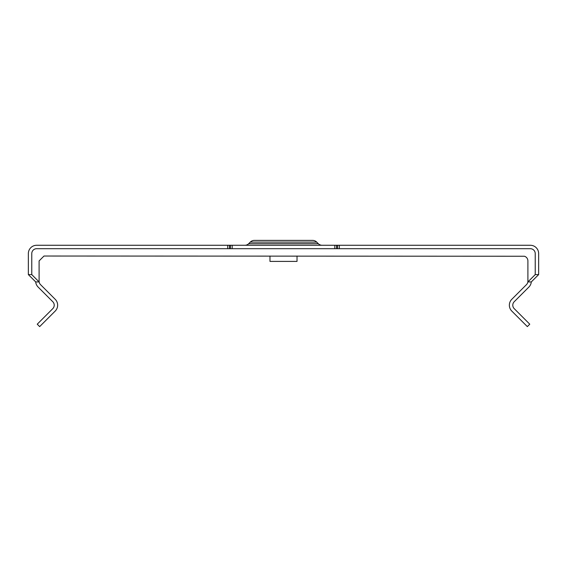 <?xml version="1.0" encoding="UTF-8"?>
<svg xmlns="http://www.w3.org/2000/svg" width="567" height="567" viewBox="0 0 567 567"><rect width="100%" height="100%" fill="white"/><g stroke="black" fill="none" stroke-linecap="round" stroke-linejoin="round"><path stroke-width="0.85" d="M297.023 256.029L297.023 261.401L269.977 261.401L269.977 256.029M268.106 240.387L254.427 240.387A5.868 5.868 0 0 0 250.281 242.102L248.686 243.697A5.379 5.379 0 0 1 244.887 245.27M250.281 242.102L316.719 242.102L318.314 243.697A5.379 5.379 0 0 0 322.113 245.27M316.719 242.102A5.868 5.868 0 0 0 312.573 240.387L298.894 240.387M254.427 240.387L312.573 240.387M39.102 281.182A4.89 4.89 0 0 0 40.533 284.634L55.212 299.312A8.307 8.307 0 0 1 55.212 311.063L39.655 326.613L37.238 324.196L52.788 308.639A4.89 4.89 0 0 0 52.788 301.729L38.117 287.058A8.307 8.307 0 0 1 35.714 281.934L39.102 281.934L39.102 260.912L43.992 256.029L524.44 256.241A4.89 4.89 0 0 1 527.898 260.912L527.898 281.182A4.89 4.89 0 0 1 526.467 284.634L511.788 299.312A8.307 8.307 0 0 0 511.788 311.063L527.345 326.613L529.762 324.196L514.212 308.639A4.89 4.89 0 0 1 514.212 301.729L528.883 287.058A8.307 8.307 0 0 0 531.286 281.934L538.65 274.598L538.65 253.584A8.307 8.307 0 0 0 530.343 245.27L339.293 245.27L339.293 248.693L530.343 248.693A4.89 4.89 0 0 1 535.227 253.584L535.227 274.598L527.898 281.934L531.286 281.934M36.657 248.693L227.707 248.693L227.707 245.27L36.657 245.27A8.307 8.307 0 0 0 28.35 253.584L28.35 274.598L31.773 274.598L31.773 253.584A4.89 4.89 0 0 1 36.657 248.693M339.293 248.693L337.563 248.693L337.563 245.27L229.437 245.27L229.437 248.693L227.707 248.693M337.563 245.27L339.293 245.27M227.707 245.27L229.437 245.27M527.898 281.182L527.898 281.934M28.35 274.598L35.714 281.934M31.773 274.598L39.102 281.934M535.227 274.598L538.65 274.598M337.563 248.693L229.437 248.693M248.686 243.697L318.314 243.697M230.45 248.693L230.45 245.27M232.179 248.693L232.179 245.27M334.821 248.693L334.821 245.27M336.55 248.693L336.55 245.27"/></g></svg>
